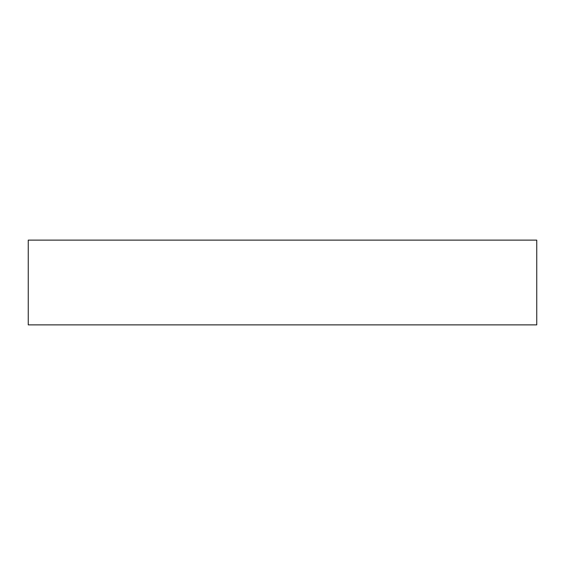 <?xml version="1.0" encoding="UTF-8"?>
<svg xmlns="http://www.w3.org/2000/svg" width="565" height="565" viewBox="0 0 565 565"><rect width="100%" height="100%" fill="white"/><g stroke="black" fill="none" stroke-linecap="round" stroke-linejoin="round"><path stroke-width="0.85" d="M28.25 240.125L28.25 324.875L536.75 324.875L536.75 240.125L28.25 240.125L28.25 324.875L536.75 324.875L536.75 240.125L28.25 240.125"/></g></svg>
